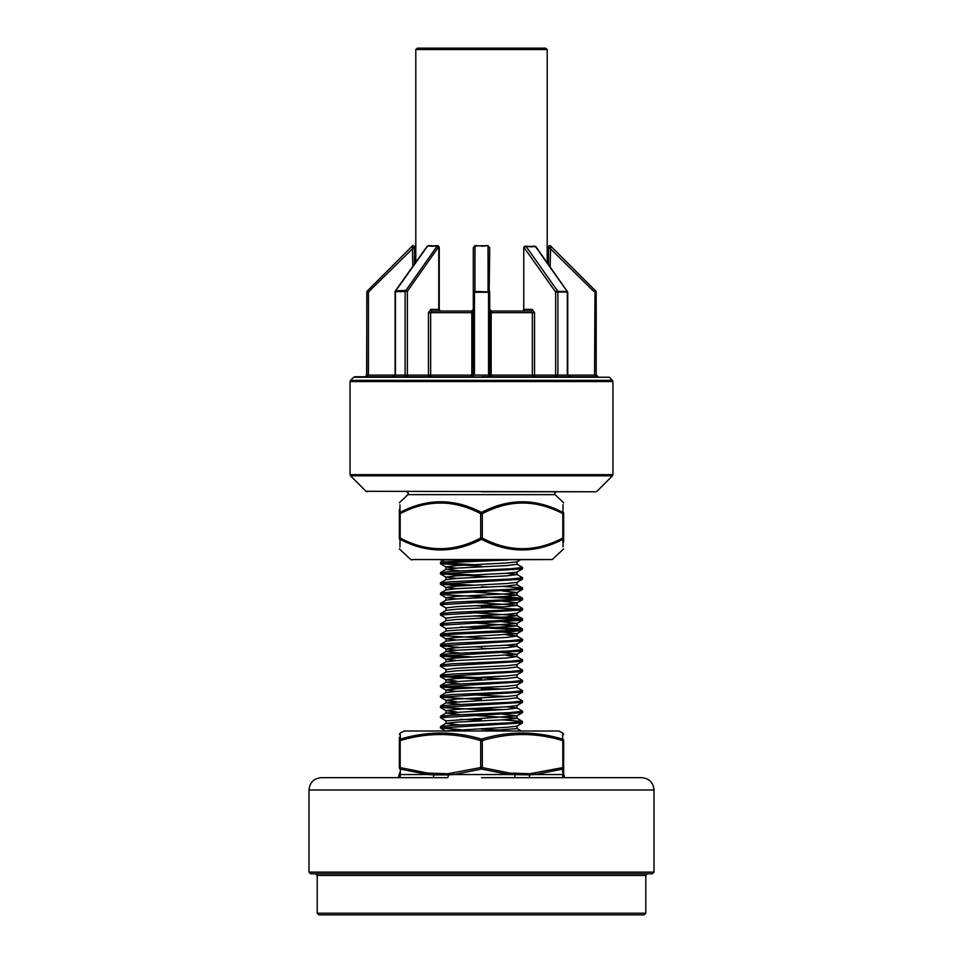 <?xml version="1.0" encoding="UTF-8"?>
<svg xmlns="http://www.w3.org/2000/svg" width="963" height="963" viewBox="0 0 963 963"><rect width="100%" height="100%" fill="white"/><g stroke="black" fill="none" stroke-linecap="round" stroke-linejoin="round"><path stroke-width="1.44" d="M399.344 774.144L398.285 777.659L321.305 777.659L447.506 777.659A1.637 0.674 90 0 0 448.18 776.009A1.637 0.674 90 0 0 448 774.878L433.314 774.878A1.637 0.963 90 0 1 433.579 776.009A1.637 0.963 90 0 1 432.616 777.659L398.622 777.659A1.637 1.637 90 0 0 399.814 774.878L400.307 772.579M509.716 773.06L529.806 773.746A1.637 0.819 82.9 0 1 529.686 774.878A1.637 0.963 -90 0 0 529.421 776.009A1.637 0.963 -90 0 0 530.384 777.659L564.378 777.659A1.637 1.637 -90 0 1 563.186 774.878L562.633 769.076L535.079 774.541L529.686 774.878L509.138 774.541L481.5 769.076L453.862 774.541L448 774.878A1.637 0.819 82.9 0 1 447.663 773.746L480.681 767.595A1.637 0.794 74.1 0 0 481.5 769.076A1.637 0.794 105.9 0 0 482.319 767.595L509.716 773.06A1.637 0.819 95.9 0 1 509.138 774.541L453.862 774.541A1.637 0.819 84.1 0 1 453.284 773.06M515.494 777.659A1.637 0.674 90 0 1 514.82 776.009A1.637 0.674 90 0 1 515 774.878A1.637 0.819 97.1 0 0 515.337 773.746M481.5 246.275L487.916 245.613L474.964 245.962L473.29 247.828L473.29 375.113A1.637 1.637 0 0 1 472.412 376.569M487.916 245.613L489.71 247.828L489.18 291.404A1.228 1.047 -0 0 1 489.71 292.258L489.71 375.113A1.637 1.637 0 0 0 489.938 375.943M395.432 291.633A1.228 0.614 35.4 0 1 395.336 290.982A1.228 0.614 35.4 0 1 395.733 290.826L405.88 290.441L437.238 245.95A1.228 0.782 -97 0 1 437.696 245.601L433.013 245.902A1.228 0.867 90 0 0 432.399 246.251L427.993 245.95A1.228 0.951 -81.5 0 1 428.788 245.601L426.994 246.516A1.228 0.614 -144.6 0 0 426.982 246.937M438.634 246.817L407.361 291.32L395.42 291.705L395.42 375.113L392.423 376.762L415.691 376.762L354.841 376.762L609.314 377.243L353.686 377.243L350.544 380.385L612.456 380.385L612.937 381.541L350.063 381.541L350.544 380.385M412.056 246.275L412.369 245.962A1.228 1.228 0 0 1 414.475 246.829L368.444 291.994L368.444 375.113L405.11 375.113L405.11 291.717A1.228 0.819 -94.4 0 1 405.315 290.85M526.231 246.66A1.637 1.035 -83 0 0 525.617 246.191L525.413 246.179A1.637 1.637 0 0 0 523.764 247.828L523.764 309.388L522.813 311.037L524.245 309.388L532.19 309.388L534.537 312.674L534.537 375.113L555.639 375.113L555.639 292.018L524.245 247.828A1.637 0.819 -35.3 0 1 526.231 246.66L557.89 291.428L567.183 291.428L535.524 246.66A1.637 0.819 -35.3 0 1 536.042 246.877L534.706 246.179A1.637 1.637 0 0 0 534.465 246.203L534.465 246.203A1.637 1.264 -98.5 0 1 535.524 246.66L526.231 246.66M481.5 49.522L547.201 49.522L545.576 48.15L417.424 48.15L415.799 49.522L481.5 49.522M481.5 491.768L595.832 491.768L481.5 491.768M399.344 548.886L410.72 559.551L552.281 559.551L440.428 559.96M404.291 731.001L558.709 731.001L404.291 731.001L400.271 732.987L399.344 734.456M481.5 777.659L641.695 777.659L564.715 777.659L563.656 774.144M654.021 872.129L652.372 873.778L310.628 873.778L308.979 872.129L654.021 872.129L654.021 789.985L308.979 789.985C309.713 782.498 313.818 778.393 321.305 777.659M645.8 913.213L644.163 914.85L318.837 914.85L317.2 913.213L645.8 913.213L645.8 875.415L317.2 875.415L315.551 873.778L481.5 873.778M400.295 734.649L400.367 739.127C400.235 731.049 400.235 731.049 400.367 739.127C427.235 731.049 454.283 731.049 481.5 739.127C508.5 731.049 535.548 731.049 562.633 739.127C562.765 731.049 562.765 731.049 562.633 739.127A1.637 0.794 105.9 0 1 562.825 740.595C535.994 732.53 509.162 732.53 482.319 740.595L482.319 767.595L480.681 767.595L480.681 740.595C453.85 732.53 427.006 732.53 400.175 740.595L400.175 767.595L427.56 773.06L447.663 773.746M558.709 731.001L562.729 732.987L562.717 734.155M562.705 734.637L562.633 739.127A1.637 1.601 180 0 1 563.656 740.595C563.656 732.53 563.656 732.53 563.656 740.595L563.656 773.746A1.637 1.637 -0 0 1 563.186 774.878L563.186 774.878M540.628 734.336L522.488 732.987M399.958 504.889L400.054 512.448C399.874 498.244 399.874 498.244 400.054 512.448C427.103 498.244 454.247 498.244 481.5 512.448C508.729 498.244 535.873 498.244 562.946 512.448C563.126 498.244 563.126 498.244 562.946 512.448L563.042 504.564M563.656 542.35L563.656 538.04C563.656 552.232 563.656 552.232 563.656 538.04L562.825 538.04L562.825 513.688L563.656 513.688C563.656 499.496 563.656 499.496 563.656 513.688L563.656 538.04A1.637 1.505 -0 0 1 562.946 539.28C535.765 553.484 508.62 553.484 481.5 539.28A1.637 0.758 -63.3 0 0 482.319 538.04C509.03 552.232 535.873 552.232 562.825 538.04A1.637 0.758 63.3 0 1 562.946 539.28C563.126 553.484 563.126 553.484 562.946 539.28L563.042 546.828M481.5 729.244L502.53 730.123M502.53 719.855L522.488 721.431L522.488 722.924L440.428 727.956L460.47 729.641M522.572 721.54L510.546 722.816L452.454 725.392L440.512 726.571L440.428 727.956M516.914 697.669L522.488 700.895L522.488 702.388L440.428 707.42L489.072 710.285M506.61 706.77L516.914 707.937L522.488 711.163L522.488 712.656L440.428 717.688L445.977 720.89L445.977 723.466L460.47 724.983M473.928 708.407L502.53 709.587M522.572 711.272L510.546 712.548L452.454 715.124L440.512 716.291L440.428 717.688M522.572 701.004L510.546 702.28L452.454 704.856L440.512 706.023L440.428 707.42M481.5 689.448L489.072 689.749M516.914 687.401L522.488 690.627L522.488 692.12L440.428 697.152L481.5 699.716M443.546 686.234L502.53 689.051M522.572 690.736L510.546 692.012L452.454 694.576L440.512 695.755L440.428 697.152M516.914 677.133L522.488 680.36L522.488 681.852L440.428 686.884L460.47 688.557M443.546 675.966L502.53 678.783M522.572 680.456L510.546 681.744L452.454 684.308L440.512 685.487L440.428 686.884M516.914 666.865L522.488 670.092L522.488 671.584L440.428 676.616L481.5 679.18M522.572 670.188L510.546 671.476L452.454 674.04L440.512 675.219L440.428 676.616M506.61 655.43L516.914 656.597L522.488 659.824L522.488 661.316L440.428 666.336L446.086 669.67M522.572 659.92L510.546 661.208L452.454 663.772L440.512 664.952L440.428 666.336M481.5 648.376L489.072 648.665M506.61 645.162L516.914 646.317L522.488 649.544L522.488 651.048L440.428 656.068L460.47 657.753M522.572 649.652L510.546 650.94L452.454 653.504L440.512 654.684L440.428 656.068M473.928 626.251L522.488 629.008L522.488 630.5L510.546 631.68L452.454 634.256L440.428 635.532L489.072 638.397M506.61 634.894L516.914 636.049L522.488 639.276L522.488 640.768L440.428 645.8L460.47 647.485M522.572 639.384L510.546 640.672L452.454 643.236L440.512 644.416L440.428 645.8M489.072 628.129L519.454 629.754M522.572 629.116L510.546 630.404L452.454 632.968L440.512 634.148L440.428 635.532M481.5 617.56L519.454 619.486M473.928 615.983L510.546 617.56L522.488 618.74L522.488 620.232L440.428 625.264L446.086 628.598M522.572 618.848L510.546 620.136L452.454 622.7L440.512 623.88L440.428 625.264M481.5 607.292L519.454 609.218M473.928 602.453L516.914 605.246L522.488 608.472L522.488 609.964L440.428 614.996L445.977 618.21L445.977 620.774M473.928 605.715L502.53 606.895M522.572 608.58L510.546 609.868L452.454 612.432L440.512 613.612L440.428 614.996M502.53 586.359L522.488 587.936L522.488 589.428L452.454 593.172L440.512 594.568L519.454 598.95M502.53 596.627L522.488 598.204L522.488 599.696L440.428 604.728L446.086 608.062M522.572 598.312L510.546 599.588L452.454 602.164L440.512 603.344L440.428 604.728M481.5 586.756L489.072 587.057M522.572 588.044L510.546 589.32L452.454 591.896L440.512 593.076L440.428 594.46M516.914 564.174L522.488 567.4L522.488 568.892L440.428 573.924L489.072 576.789M506.61 573.274L516.914 574.442L522.488 577.668L522.488 579.16L440.428 584.192L460.47 585.877M522.572 577.776L510.546 579.052L452.454 581.628L440.512 582.796L440.428 584.192M522.572 567.508L510.546 568.784L452.454 571.348L440.512 572.528L440.428 573.924M460.47 719.373L481.5 720.252M473.928 718.675L481.5 718.964M473.928 698.139L481.5 698.428M443.546 655.43L473.928 657.055M473.928 646.787L481.5 647.088M460.47 626.949L481.5 627.828M443.546 583.542L473.928 585.179M443.546 573.274L473.928 574.911M507.573 559.96L452.454 562.368L440.428 563.656L481.5 566.22M477.504 559.96L440.512 562.26L440.428 563.656M443.546 563.006L473.928 564.643M596.025 291.404A1.228 1.047 -174.7 0 1 596.193 291.909L596.193 375.113L596.097 291.404A1.228 1.216 -23.7 0 1 596.205 291.897L593.774 291.404L548.525 246.829A1.228 1.228 -45 0 1 550.631 245.962L596.097 291.404L593.774 291.404M567.255 292.018L555.639 292.018A1.228 0.71 -44.4 0 1 556.108 291.428L555.085 291.428M548.838 376.762L598.035 376.762L594.556 375.113L594.99 291.404M547.309 376.762L570.578 376.762L567.315 375.113L567.315 291.933A1.228 0.782 -46.8 0 0 567.412 291.428L567.183 291.428A1.228 0.915 -101.2 0 1 567.303 291.921M557.89 291.933A1.228 0.698 -129.9 0 0 557.553 291.428L557.89 291.428A1.228 0.807 -80 0 1 557.902 291.921L557.89 375.113L556.638 376.762L481.5 376.762M471.665 376.762L471.665 376.762A1.637 1.637 0 0 1 471.653 376.762L392.423 376.762L395.42 375.113M366.975 291.404A1.228 1.047 174.7 0 0 366.807 291.909A1.228 1.216 23.7 0 1 366.903 291.404L366.614 375.113L365.422 376.762L366.807 375.113L366.795 291.897L368.444 291.994L366.903 291.404L412.369 245.962A1.228 1.228 0 0 1 414.475 246.829L414.463 264.127L414.475 246.829M414.162 376.762L406.362 376.762M489.71 312.674L491.166 312.674L491.166 375.113L532.358 375.113L532.358 312.674L491.166 312.674L491.359 311.037L531.034 311.037A1.637 1.168 90 0 0 532.19 309.388M405.88 290.441A1.228 0.614 -144.6 0 1 407.361 291.32L407.361 375.113L428.463 375.113L428.463 312.674L430.81 309.388A1.637 1.168 90 0 0 431.966 311.037L471.641 311.037L440.187 311.037L438.755 309.388L438.755 247.226A1.228 0.614 -144.6 0 0 437.262 246.347M433.194 773.746A1.637 0.819 97.1 0 0 433.314 774.878L427.921 774.541L400.367 769.076L400.283 774.541L427.921 774.541A1.637 0.819 -84.1 0 1 427.56 773.06M529.806 773.746L562.825 767.595A1.637 0.794 74.1 0 1 562.633 769.076L562.681 772.278M520.176 559.96L516.914 561.85L506.61 563.006L456.39 565.582L445.977 566.858L445.977 569.434L460.47 570.951M440.512 563.752L446.086 566.978L456.39 568.146M522.488 568.892L516.914 572.118L506.61 573.274L456.39 575.85L445.977 577.126L456.39 578.414M522.488 579.16L516.914 582.386L506.61 583.542L456.39 586.118L445.977 587.394L456.39 588.682M502.53 591.005L517.023 592.534L517.023 595.098L506.61 596.386L456.39 598.95L446.086 600.118L440.512 603.344M522.488 589.428L516.914 592.654L506.61 593.822L456.39 596.386L445.977 597.662L456.39 598.95M502.53 601.273L517.023 602.802L517.023 605.366L506.61 606.654L456.39 609.218L446.086 610.386L440.512 613.612M522.488 599.696L516.914 602.922L506.61 604.09L456.39 606.654L445.977 607.942L445.977 610.506M522.488 609.964L516.914 613.19L506.61 614.358L456.39 616.922L445.977 618.21M502.53 621.809L516.914 623.458L445.977 628.478L445.977 631.042L440.512 634.148M502.53 632.089L516.914 633.726L456.39 637.458L445.977 638.746L456.39 640.022M522.488 640.768L516.914 643.994L506.61 645.162L456.39 647.726L445.977 649.014L456.39 650.302M502.53 652.625L516.914 654.274L456.39 657.994L445.977 659.282L456.39 660.57M522.488 661.316L516.914 664.542L506.61 665.698L456.39 668.262L445.977 669.55L445.977 672.114M522.488 671.584L516.914 674.81L506.61 675.966L456.39 678.53L445.977 679.818L456.39 681.106M522.488 681.852L516.914 685.078L506.61 686.234L456.39 688.81L445.977 690.086L456.39 691.374M522.488 692.12L516.914 695.346L506.61 696.502L456.39 699.078L445.977 700.354L456.39 701.642M522.488 702.388L516.914 705.614L506.61 706.77L456.39 709.346L445.977 710.622L456.39 711.91M502.53 714.233L516.914 715.882L445.977 720.89M522.488 722.924L516.914 726.15L506.61 727.318L446.748 730.833M517.023 561.73L517.023 564.294L506.61 565.582L456.39 568.146L445.977 569.434M517.023 571.998L517.023 574.562L506.61 575.85L456.39 578.414L445.977 579.702L445.977 577.126M522.488 587.936L516.914 584.71L506.61 586.118L456.39 588.682L445.977 589.97L445.977 587.394M473.928 592.185L516.914 594.978L522.488 598.204M473.928 612.721L516.914 615.513L522.488 618.74M517.023 613.07L517.023 615.634L506.61 616.922L456.39 619.486L446.086 620.654L440.512 623.88M473.928 623.001L517.023 625.902L446.086 630.921M516.914 636.049L506.61 637.458L456.39 640.022L446.086 641.189L440.512 644.416M516.914 646.317L506.61 647.726L456.39 650.302L446.086 651.457L440.512 654.684M445.977 649.014L445.977 651.578L460.47 653.107M516.914 656.597L506.61 657.994L456.39 660.57L445.977 661.846L445.977 659.282M517.023 664.41L517.023 666.986L506.61 668.262L456.39 670.838L446.086 671.993L440.512 675.219M517.023 674.69L517.023 677.254L506.61 678.53L446.086 682.261L460.47 683.911M517.023 684.958L517.023 687.522L506.61 688.81L456.39 691.374L445.977 692.65L445.977 690.086M473.928 694.877L506.61 696.502M517.023 695.226L517.023 697.79L506.61 699.078L446.086 702.797L460.47 704.447M517.023 705.494L517.023 708.058L506.61 709.346L446.086 713.065L460.47 714.715M473.928 715.413L516.914 718.205L522.488 721.431M517.023 715.762L517.023 718.326L506.61 719.614L456.39 722.178L446.086 723.345L440.512 726.571M517.023 726.03L517.023 728.594L488.831 730.833M563.656 512.761L563.656 513.688A1.637 1.505 180 0 0 562.946 512.448A1.637 0.758 -63.3 0 1 562.825 513.688C536.018 499.496 509.186 499.496 482.319 513.688A1.637 0.758 63.3 0 0 481.5 512.448A1.637 0.758 116.7 0 0 480.681 513.688C453.874 499.496 427.03 499.496 400.175 513.688L400.175 538.04C426.886 552.232 453.717 552.232 480.681 538.04A1.637 0.758 63.3 0 0 481.5 539.28C454.139 553.484 426.994 553.484 400.054 539.28C399.874 553.472 399.874 553.472 400.054 539.28L399.958 547.165M399.344 538.967L399.344 538.04C399.344 552.232 399.344 552.232 399.344 538.04L399.344 513.688C399.344 499.496 399.344 499.496 399.344 513.688L400.175 513.688A1.637 0.758 63.3 0 1 400.054 512.448A1.637 1.505 180 0 0 399.344 513.688L399.344 509.379M399.344 767.595L400.175 767.595A1.637 0.794 -74.1 0 0 400.367 769.076A1.637 1.601 -0 0 1 399.344 767.595L399.344 740.595C399.344 732.53 399.344 732.53 399.344 740.595L400.175 740.595A1.637 0.794 74.1 0 1 400.367 739.127A1.637 1.601 180 0 0 399.344 740.595L399.344 737.237M522.572 777.659L529.132 777.659M399.344 773.06A1.637 1.637 -0 0 0 400.283 774.541M481.5 739.127A1.637 0.794 105.9 0 0 480.681 740.595L482.319 740.595A1.637 0.794 74.1 0 0 481.5 739.127M535.44 773.06A1.637 0.819 84.1 0 1 535.079 774.541L562.717 774.541A1.637 1.637 -0 0 0 563.656 773.06M563.656 740.595L562.825 740.595L562.825 767.595L563.656 767.595A1.637 1.601 180 0 1 562.633 769.076M399.344 538.04A1.637 1.505 0 0 0 400.054 539.28A1.637 0.758 116.7 0 1 400.175 538.04L399.344 538.04M489.71 292.258L489.71 291.404L489.71 292.258L473.29 292.258A1.228 1.047 180 0 1 473.82 291.404L473.29 291.404M474.964 245.962L474.928 291.404L488.145 291.897M412.826 266.426L412.369 245.962M369.226 291.404L368.01 291.404M366.614 375.113L368.444 375.113L365.567 376.738M536.042 246.877L567.737 292.09L567.737 375.113L596.193 375.113L597.433 376.738M474.855 291.897L473.82 291.404L474.446 292.258L474.446 375.113L471.641 376.762L473.29 375.113L471.834 375.113L471.834 312.674L430.642 312.674L430.642 375.113L428.463 375.113A1.637 1.168 -90 0 0 430.642 375.113L471.834 375.113L471.641 376.762L472.701 376.377M547.201 49.522L547.201 262.646L548.525 264.512L548.537 246.841A1.228 1.228 -45 0 1 550.631 245.962L550.174 266.859M431.966 311.037L430.642 312.674L428.463 312.674M471.641 311.037A1.637 1.637 0 0 0 473.29 309.388L471.641 311.037L471.834 312.674L473.29 312.674M556.638 376.762L555.639 375.113L567.737 375.113L570.578 376.762M472.749 376.328L473.29 375.113L488.554 375.113L488.554 292.258L489.18 291.404L488.072 291.404L488.036 245.962L489.71 247.828M491.335 376.762L491.335 376.762A1.637 1.637 0 0 0 491.347 376.762L488.554 375.113L489.71 375.113L490.251 376.328M557.553 291.428L556.108 291.428M491.347 376.762L491.166 375.113L489.71 375.113L491.359 376.762L490.299 376.377M534.537 312.674L532.358 312.674L531.034 311.037M489.71 309.388A1.637 1.637 0 0 0 491.359 311.037L489.71 309.388M427.993 245.95L427.391 246.347A1.228 0.614 -144.6 0 0 426.994 246.516L395.336 290.982A1.228 1.228 0 0 0 395.107 291.705L395.107 375.113M427.391 246.347L395.733 290.826A1.228 0.927 95.3 0 0 395.42 291.705M400.512 291.043A1.228 0.867 90 0 0 400.259 291.909M437.238 245.95L432.399 246.251M533.37 375.113L534.537 375.113A1.637 1.168 90 0 1 532.358 375.113L533.37 375.113M531.107 246.973A1.637 1.168 -90 0 0 530.276 246.492L525.617 246.191M480.681 538.04L482.319 538.04L482.319 513.688L480.681 513.688L480.681 538.04M350.063 381.541L350.063 474.663L612.937 474.663L612.456 475.818L350.544 475.818L366.012 491.286L595.832 491.768M563.656 502.83L555.121 494.645L407.879 494.645L408.444 493.417L406.795 491.768M523.764 247.828L523.764 309.388M399.344 773.746A1.637 1.637 -0 0 0 399.814 774.878M430.81 309.388L439.236 309.388L440.187 311.037M408.529 376.762A1.637 1.168 -90 0 1 407.361 375.113L405.11 375.113A1.637 1.095 -90 0 1 404.015 376.762M555.121 494.645L554.556 493.417L556.205 491.768M654.021 789.985C653.287 782.498 649.182 778.393 641.695 777.659M596.988 491.286L612.456 475.818M612.937 474.663L612.937 381.541M609.314 377.243L612.456 380.385M552.281 559.551L563.656 548.886M440.512 574.02L446.086 577.246M440.512 584.3L446.086 587.526M440.512 594.568L446.086 597.794M522.488 620.232L516.914 623.458M522.488 630.5L516.914 633.726M440.512 635.64L446.086 638.866M440.512 645.908L446.086 649.134M522.488 651.048L516.914 654.274M440.512 656.176L446.086 659.402M440.512 676.712L446.086 679.938M440.512 686.98L446.086 690.206M440.512 697.248L446.086 700.474M440.512 707.516L446.086 710.742M522.488 712.656L516.914 715.882M440.512 728.064L446.086 731.29M517.023 582.266L517.023 584.83M445.977 597.662L445.977 600.238M517.023 623.338L517.023 625.902M517.023 633.606L517.023 636.182M445.977 638.746L445.977 641.31M517.023 643.874L517.023 646.45M517.023 654.142L517.023 656.718M445.977 679.818L445.977 682.382M445.977 700.354L445.977 702.93M445.977 710.622L445.977 713.198M444.509 559.96L440.512 562.26M446.086 569.302L440.512 572.528M446.086 579.57L440.512 582.796M446.086 589.85L440.512 593.076M516.914 625.781L522.488 629.008M446.086 661.725L440.512 664.952M446.086 682.261L440.512 685.487M446.086 692.529L440.512 695.755M446.086 702.797L440.512 706.023M446.086 713.065L440.512 716.291M517.023 728.534L520.983 730.833M407.879 494.645L399.344 502.83M317.2 913.213L317.2 875.415M645.8 875.415L647.449 873.778M308.979 872.129L308.979 789.985M562.729 732.987L563.656 734.456M410.72 559.551L411.803 559.96M366.012 491.286L367.168 491.768M350.063 474.663L350.544 475.818M353.686 377.243L354.841 376.762M415.799 262.249L415.799 49.522M548.525 246.829L548.525 264.524L548.525 246.829M437.696 245.601L439.236 246.937L439.236 309.388M596.386 375.113L598.035 376.762M530.276 246.492L534.465 246.203M433.013 245.902L428.788 245.601M474.928 245.601L473.29 247.828M481.5 245.914L475.084 245.613"/></g></svg>
